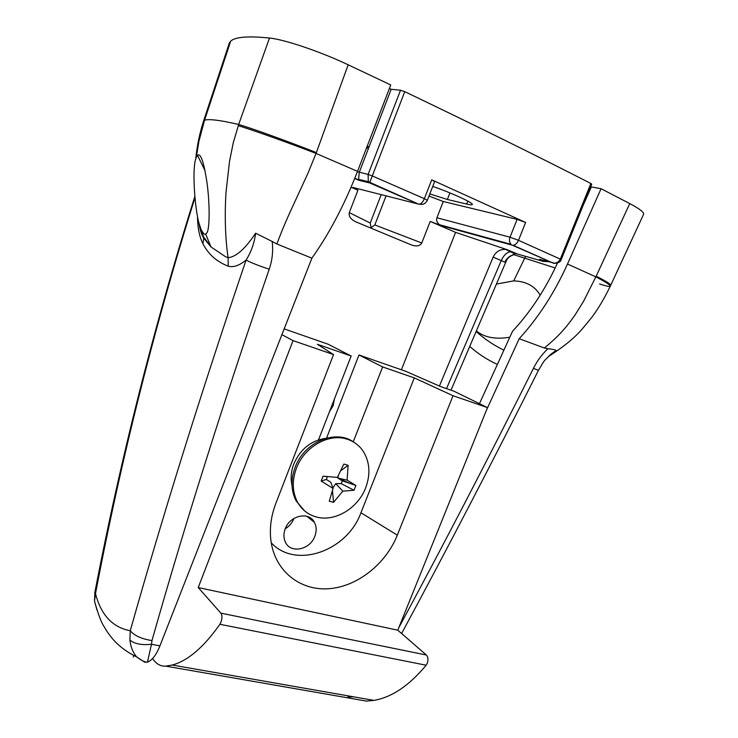 <?xml version="1.0" encoding="UTF-8"?>
<svg xmlns="http://www.w3.org/2000/svg" width="738" height="738" viewBox="0 0 738 738"><rect width="100%" height="100%" fill="white"/><g stroke="black" fill="none" stroke-linecap="round" stroke-linejoin="round"><path stroke-width="1.11" d="M329.48 411.675L333.115 405.706L334.425 398.99M429.811 193.937L447.366 199.463L466.684 204.057C469.968 204.832 471.822 205.007 472.228 204.583C474.34 203.347 452.329 193.162 432.745 186.419M351.076 187.231L357.93 190.192L352.865 187.443L418.714 204.158L369.59 182.895L372.284 175.939L424.368 198.679L431.73 179.832L434.645 181.566L427.33 200.293M441.269 225.643L439.488 224.703C436.914 222.59 436.057 220.275 436.914 217.756L510.004 237.212L517.117 219.38L525.622 222.47L518.482 240.32L560.317 259.112C558.777 262.064 556.443 263.411 553.315 263.134L512.329 245.201L441.269 225.643L430.217 221.418L455.586 232.369L507.615 249.841L512.144 251.806L510.816 251.649C506.941 252.147 503.75 255.136 501.25 260.597L493.141 257.138C495.678 251.833 499.829 249.25 505.613 249.389L507.615 249.841M357.93 190.192L349.295 212.645L370.236 223.024L381.214 194.638M401.407 369.784L455.586 232.369M370.236 223.024L371.085 227.719L374.821 224.942L421.767 242.986L430.217 221.418M421.767 242.986C419.987 246.012 416.61 246.695 411.629 245.034L355.725 221.806C350.707 219.306 348.567 216.252 349.295 212.645M439.414 386.048L493.141 257.138M428.981 196.05L443.28 201.511L517.117 219.38M525.622 222.47L431.73 179.832M560.539 259.527L561.212 259.638L560.317 259.112L590.87 183.494C538.03 156.401 475.992 125.792 404.756 91.66L372.284 175.939L368.114 174.436L400.522 90.239L391.158 89.307L389.396 88.477M590.87 183.494L591.728 184.159L561.221 259.619C560.419 263.217 553.851 263.743 553.315 263.134L513.15 245.293C515.345 244.988 517.126 243.328 518.482 240.32L510.004 237.212C509.008 240.081 509.368 242.47 511.083 244.352L439.488 224.703M591.009 187.692L590.418 187.387M400.522 90.239L404.756 91.66M421.758 204.435L418.714 204.158L368.308 181.696L369.59 182.895L358.88 180.312L358.603 179.371L359.24 172.406L391.158 89.307M436.914 217.756L443.28 201.511M359.175 180.386L359.489 179.583M367.22 146.161L369.018 146.963L366.26 148.661M353.77 187.664L352.865 187.443M374.821 224.942L386.075 195.874M512.255 255.339L511.969 255.394C509.008 256.907 507.172 258.641 506.452 260.606L504.847 262.174L501.25 260.597L446.518 388.64M371.205 228.236L371.085 227.719M504.847 262.174C506.286 258.955 508.602 256.686 511.794 255.376L514.709 253.734L516.406 253.743L543.168 261.344C545.483 261.889 544.312 261.215 539.644 259.333L554.921 263.328M547.734 261.621C546.517 261.796 544.395 261.206 541.351 259.841L539.644 259.333M517.375 254.02L512.144 251.806M512.606 255.256L514.238 254.158M514.903 253.033L514.589 253.651M358.603 179.371L368.308 181.696L368.114 174.436L357.413 171.668M583.205 205.229L591.35 186.917L601.064 188.725L567.494 264.019C554.533 292.746 538.436 317.635 519.201 338.705L486.342 410.466M398.751 627.807C444.045 543.823 488.943 457.32 533.454 368.308C537.218 360.817 542.033 354.295 547.882 348.742L544.321 347.976C557.762 337.192 566.35 327.524 575.225 314.711L583.583 301.252L595.861 276.879L629.754 203.587L601.064 188.725M629.754 203.587C639.957 208.992 644.551 212.627 643.518 214.472L643.508 214.49M199.297 224.094L203.411 236.584L210.994 246.935L225.238 256.538L228.116 257.7C225.219 238.863 224.592 214.168 226.022 192.24L229.509 161.41L233.226 142.923L238.669 124.454L269.481 38.044C248.263 35.876 235.339 36.9 230.69 41.125L228.964 44.132M269.481 38.044C284.462 39.446 320.532 51.651 348.17 64.796L316.058 153.439L307.811 173.587L296.095 199.02C288.641 215.026 282.811 227.885 276.879 244.01L272.193 241.464C273.3 250.929 272.313 260.173 269.222 269.195C224.352 399.267 185.266 523.058 151.982 640.566L151.465 644.256L159.925 645.861L311.888 258.162L276.879 244.01M311.888 258.162C329.36 233.503 344.581 204.564 357.533 171.345L390.743 84.962L348.17 64.796M544.321 347.976L519.201 338.705M350.476 696.275L347.967 697.096L351.795 696.506M129.897 640.067C130.737 647.171 133.024 652.798 136.742 656.958L144.648 662.18L147.48 662.097L151.465 644.256C141.825 645.326 134.63 643.933 129.897 640.067L130.257 630.759C163.329 513.537 201.935 389.978 246.077 260.09C239.269 265.597 233.319 267.626 228.208 266.178C216.704 261.695 208.282 254.223 202.95 243.771C199.417 236.815 197.609 227.728 197.507 216.52M147.48 662.097C152.102 660.381 156.253 654.975 159.925 645.861M96.955 609.994L94.51 601.129L95.497 593.638C101.023 615.031 112.61 627.401 130.257 630.759C134.464 635.722 141.705 638.988 151.982 640.566M94.851 592.466L94.51 601.129C98.255 614.486 101.475 623.01 104.15 626.7C106.65 630.824 106.715 631.534 112.766 639.062C119.086 646.267 127.084 652.235 136.761 656.977C140.875 660.187 144.307 661.94 147.047 662.217M557.531 262.949C545.364 289.379 530.364 312.165 512.513 331.288L479.451 403.677M210.994 246.935L203.725 238.125L201.649 230.56L203.78 233.78L205.238 234.463L207.083 232.627C209.62 228.245 210.007 204.85 207.037 182.95C203.873 161.963 200.69 152.748 197.48 155.284L196.28 157.314L198.919 141.253L204.546 120.276C207.369 119.104 214.573 119.602 226.142 121.77L238.669 124.454C252.396 128.513 288.014 141.401 316.362 152.6M201.649 230.56C195.524 220.92 191.511 170.626 195.791 158.771L196.28 157.314M204.242 167.046L203.992 168.07M357.533 171.345L316.058 153.439C289.813 143.246 249.97 129.049 238.245 125.7M228.208 266.178L228.116 257.7C236.132 256.889 245.293 248.724 255.588 233.217L272.193 241.464M610.326 286.104L610.686 285.329C611.267 284.462 606.433 281.418 596.193 276.187M599.588 283.973C605.787 286.021 609.339 286.778 610.261 286.252C610.538 285.126 605.741 281.999 595.861 276.879L567.494 264.019M547.882 348.742C552.061 349.102 554.782 349.655 556.065 350.393L549.072 355.928M194.906 197.895C154.177 327.617 121.041 459.534 95.497 593.638L94.787 592.798C120.562 458.704 153.901 326.639 194.795 196.622M269.222 269.195C259.056 265.864 251.335 262.829 246.077 260.09C251.243 251.879 254.407 242.922 255.588 233.217M556.065 350.393L549.653 355.292M533.454 368.308L538.426 370.375C545.225 359.554 541.48 363.041 552.928 352.663L549.256 355.661M503.906 350.135C494.008 345.421 484.746 339.203 476.13 331.491M476.37 330.919C484.396 337.506 495.549 339.6 509.81 337.211M540.133 295.265C535.041 286.141 526.231 281.344 513.722 280.883L496.406 284.084M469.737 346.417C478.206 353.908 487.421 359.904 497.384 364.424M200.432 227.645L200.053 228.863M133.274 657.106L133.827 655.575M314.831 536.258C316.713 531.203 316.574 526.572 314.425 522.384C309.102 511.231 289.933 515.308 285.237 528.814C283.438 533.685 283.512 538.159 285.449 542.245C290.661 553.924 310.135 549.801 314.831 536.258M285.255 528.768C289.213 526.379 292.064 523.03 293.807 518.722L293.909 518.454M152.563 658.536L153.218 659.449C156.641 664.2 160.819 666.432 165.755 666.137L172.212 665.03C187.793 660.897 203.688 647.309 219.887 624.274L220.985 622.134C222.276 618.223 222.239 615.224 220.874 613.14L198.236 587.559L293.041 340.624L281.851 334.618M165.755 666.137L366.454 701.1L373.945 700.39C391.878 697.29 409.276 685.565 426.149 665.215L427.247 663.305C428.427 659.772 428.123 657.014 426.361 655.021L397.791 630.187L487.486 407.607L454.073 391.26L440.78 386.647L405.596 371.242L358.991 354.987L382.644 366.924L353.225 441.859M284.112 328.871L328.244 344.268L351.159 356.002L317.386 344.286L333.548 354.572L275.883 503.251C271.021 516.028 269.379 528.583 270.957 540.926C274.96 570.981 299.988 590.797 328.548 588.74C357.127 586.793 385.743 564.183 397.321 535.151L453.031 395.734L487.486 407.607M293.041 340.624L333.548 354.572M198.236 587.559L397.791 630.187M453.031 395.734L414.286 377.902L382.644 366.924M326.547 438.141L358.991 354.987M318.502 439.876L351.159 356.002M271.233 542.808C295.744 569.441 347.238 551.037 360.928 512.772L414.286 377.902M325.836 438.335C311.132 440.466 300.449 449.008 293.798 463.962C291.021 471.314 290.431 478.464 292.017 485.429M353.723 442.154C335.873 428.843 304.194 442.007 295.126 467.292C290.661 479.515 290.984 490.696 296.086 500.834L304.517 510.816M316.436 516.997C334.868 522.218 357.976 508.288 365.661 487.818C370.605 474.442 369.876 462.394 363.474 451.665C359.461 445.531 353.954 441.361 346.943 439.138C328.733 433.021 304.268 446.868 296.418 468.252C291.944 480.512 292.257 491.711 297.368 501.858C301.676 509.654 308.032 514.7 316.436 516.997M346.011 464.682L348.105 465.337L347.118 480.18L355.919 485.456L354.028 490.244L342.801 491.148L333.558 502.357L329.268 501.194L333.059 488.436L321.159 481.056L323.069 476.185L337.386 477.412L343.834 464.091L346.011 464.682M333.558 502.357L332.469 490.641M338.308 475.641L337.921 478.067L342.303 480.853L341.214 483.63L335.725 483.639L332.884 487.984M335.725 483.639L342.801 491.148M341.214 483.63L354.028 490.244M342.303 480.853L355.919 485.456M337.921 478.067L347.118 480.18M340.744 470.752L348.105 465.337M333.059 488.436L330.772 482.246L326.334 479.451L327.432 476.647L328.844 476.647M327.432 476.647L323.069 476.185M326.334 479.451L321.159 481.056M466.684 204.057L467.846 201.105M447.366 199.463L449.931 192.922M358.88 180.312L354.738 178.448M424.368 198.679L427.32 200.321C425.706 203.623 423.059 204.915 419.396 204.195C421.324 203.725 422.985 201.889 424.368 198.679M545.908 261.492L543.168 261.344M513.722 280.883L525.585 256.344M513.583 254.61L555.197 267.959M203.356 121.724L204.546 120.276L230.69 41.125M198.919 222.701C199.915 229.583 201.52 234.721 203.725 238.125L202.95 243.771M220.874 613.14L426.361 655.021M219.887 624.274L426.149 665.215M360.928 512.772L397.321 535.151M451.001 390.199L506.286 261.003M512.615 255.256L514.709 253.734L505.613 249.389M358.742 179.86L354.812 178.273M347.819 697.124L353.52 696.81M211.013 246.953L205.773 234.315M204.998 170.552L197.48 155.284M229.49 42.546L203.623 120.894C199.638 133.209 197.028 145.838 195.782 158.771M643.518 214.472L610.75 285.191M548.131 356.758C563.657 346.823 575.059 337.506 582.347 328.816L591.802 317.34C598.186 308.835 604.339 298.475 610.261 286.252M204.398 169.048L204.546 168.421M401.61 633.508C447.532 548.334 493.141 460.623 538.426 370.375M199.924 228.328L200.275 227.203M307.026 516.369L314.425 522.384M172.212 665.03L373.945 700.39M296.086 500.834L297.368 501.858M350.19 483.519L338.493 478.427"/></g></svg>

